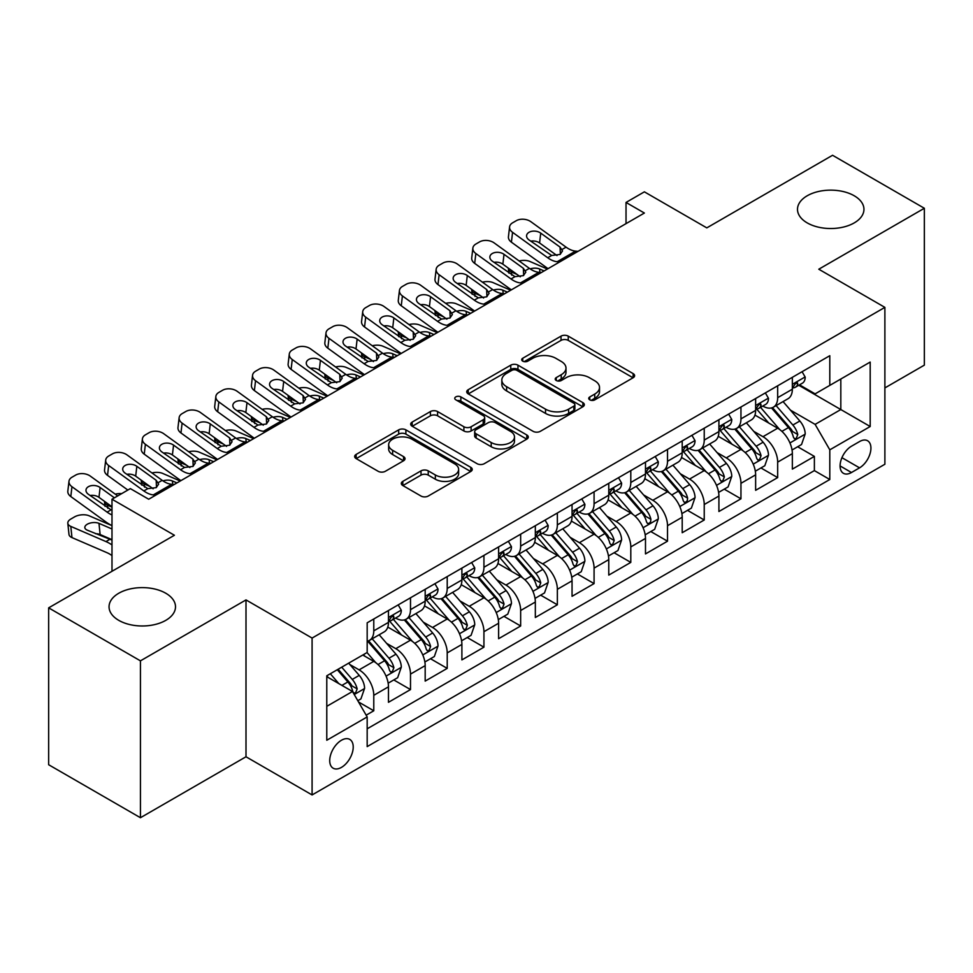 <?xml version="1.0" encoding="UTF-8"?>
<svg xmlns="http://www.w3.org/2000/svg" width="973" height="973" viewBox="0 0 973 973"><rect width="100%" height="100%" fill="white"/><g stroke="black" fill="none" stroke-linecap="round" stroke-linejoin="round"><path stroke-width="1.46" d="M589.784 399.854A3.564 2.055 0 0 0 594.819 399.854L633.119 377.755A5.096 2.943 0 0 0 634.615 375.675A5.096 2.943 0 0 0 633.119 373.596L568.244 336.135A5.096 2.943 0 0 0 561.032 336.135L522.744 358.246A3.564 2.055 0 0 0 521.698 359.706A3.564 2.055 0 0 0 522.744 361.153A3.564 2.055 0 0 0 527.792 361.153L532.742 358.295A16.31 9.414 0 0 1 555.814 358.295L561.214 361.421A16.31 9.414 0 0 1 565.994 368.074A16.31 9.414 0 0 1 561.214 374.739L556.264 377.597A3.564 2.055 0 0 0 555.218 379.056A3.564 2.055 0 0 0 556.264 380.504A3.564 2.055 0 0 0 561.312 380.504L566.262 377.646A16.31 9.414 0 0 1 589.322 377.646L594.734 380.771A16.31 9.414 0 0 1 599.514 387.424A16.31 9.414 0 0 1 594.734 394.089L589.784 396.948A3.564 2.055 0 0 0 588.738 398.407A3.564 2.055 0 0 0 589.784 399.854L589.784 396.948M165.775 593.238A33.228 19.192 0 0 0 129.555 589.079A33.228 19.192 0 0 0 109.049 606.799A33.228 19.192 0 0 0 118.779 620.36A33.228 19.192 0 0 0 154.999 624.52A33.228 19.192 0 0 0 175.505 606.799A33.228 19.192 0 0 0 165.775 593.238M854.221 195.768A33.228 19.192 0 0 0 818.001 191.608A33.228 19.192 0 0 0 797.495 209.329A33.228 19.192 0 0 0 807.225 222.902A33.228 19.192 0 0 0 843.445 227.062A33.228 19.192 0 0 0 863.951 209.329A33.228 19.192 0 0 0 854.221 195.768M341.462 767.381A16.614 9.596 120 0 0 352.323 752.737A16.614 9.596 120 0 0 349.781 739.419A16.614 9.596 120 0 0 341.462 740.246A16.614 9.596 120 0 0 330.613 754.89A16.614 9.596 120 0 0 333.155 768.208A16.614 9.596 120 0 0 341.462 767.381M402.822 481.367A5.096 2.943 0 0 0 401.326 483.459A5.096 2.943 0 0 0 402.822 485.539L421.017 496.048A5.096 2.943 0 0 0 428.229 496.048L470.75 471.491A5.096 2.943 0 0 0 472.246 469.412A5.096 2.943 0 0 0 470.75 467.332L405.887 429.871A5.096 2.943 0 0 0 398.675 429.871L356.142 454.427A5.096 2.943 0 0 0 354.659 456.507A5.096 2.943 0 0 0 356.142 458.587L378.132 471.285A5.096 2.943 0 0 0 385.344 471.285L403.54 460.776A5.096 2.943 0 0 0 405.036 458.697A5.096 2.943 0 0 0 403.54 456.617L392.642 450.317A13.634 7.869 0 0 1 388.641 444.746A13.634 7.869 0 0 1 397.057 437.485A13.634 7.869 0 0 1 411.92 439.188L454.622 463.841A13.634 7.869 0 0 1 458.624 469.412A13.634 7.869 0 0 1 450.207 476.685A13.634 7.869 0 0 1 435.345 474.97L428.229 470.859A5.096 2.943 0 0 0 421.017 470.859L402.822 481.367L402.822 485.539M884.883 387.923L924.35 365.143L924.35 208.271L832.56 155.279L706.799 227.877L644.381 191.839L626.028 202.445L644.381 213.038L148.699 499.222L130.346 488.616L111.992 499.222L111.992 571.297M140.44 660.849L140.44 817.721L245.999 756.775L245.999 599.915L140.44 660.849L48.65 607.857L174.41 535.259L111.992 499.222M245.999 599.915L312.09 638.069L884.883 307.371L884.883 464.243L312.09 794.941L312.09 638.069M924.35 208.271L818.792 269.217L884.883 307.371M533.107 431.331A5.096 2.943 0 0 0 540.307 431.331L582.839 406.775A5.096 2.943 0 0 0 584.335 404.695A5.096 2.943 0 0 0 582.839 402.615L517.964 365.167A5.096 2.943 0 0 0 510.764 365.167L468.232 389.711A5.096 2.943 0 0 0 466.736 391.791A5.096 2.943 0 0 0 468.232 393.883L533.107 431.331M457.225 400.633A3.564 2.055 0 0 1 460.849 401.131L460.849 396.899L526.794 434.967A5.096 2.943 0 0 1 528.29 437.047A5.096 2.943 0 0 1 526.794 439.139L484.274 463.683A5.096 2.943 0 0 1 477.062 463.683L412.187 426.235L412.187 422.075A5.096 2.943 0 0 0 410.691 424.155A5.096 2.943 0 0 0 412.187 426.235M412.187 422.075L430.394 411.567A5.096 2.943 0 0 1 437.595 411.567L463.902 426.758A5.096 2.943 0 0 0 471.114 426.758L483.192 419.777A5.096 2.943 0 0 0 484.688 417.697A5.096 2.943 0 0 0 483.192 415.617L455.802 399.806A3.564 2.055 0 0 1 454.756 398.346A3.564 2.055 0 0 1 456.957 396.449A3.564 2.055 0 0 1 460.849 396.899M140.44 817.721L48.65 764.729L48.65 607.857M366.164 715.179L373.778 710.777L358.538 701.983M349.879 664.547L359.098 669.862A20.774 11.992 60 0 1 373.778 695.306L388.47 686.829L388.47 702.299L410.497 689.577L393.785 679.932M386.585 643.348L395.804 648.663A20.774 11.992 60 0 1 410.497 674.107L425.177 665.629L425.177 681.1L447.215 668.378L430.504 658.733M423.304 622.148L432.523 627.463A20.774 11.992 60 0 1 447.215 652.907L461.895 644.43L461.895 659.901L483.934 647.179L467.222 637.534M460.022 600.949L469.241 606.276A20.774 11.992 60 0 1 483.934 631.708L498.614 623.231L498.614 638.702L520.652 625.992L503.941 616.335M496.741 579.75L505.96 585.077A20.774 11.992 60 0 1 520.652 610.509L535.332 602.032L535.332 617.502L557.359 604.792L540.66 595.148M533.459 558.551L542.679 563.878A20.774 11.992 60 0 1 557.359 589.31L572.051 580.832L572.051 596.303L594.077 583.593L577.378 573.948M570.178 537.351L579.397 542.679A20.774 11.992 60 0 1 594.077 568.11L608.77 559.633L608.77 575.104L630.796 562.394L614.097 552.749M606.897 516.152L616.116 521.479A20.774 11.992 60 0 1 630.796 546.911L645.488 538.434L645.488 553.917L667.514 541.195L650.803 531.55M643.615 494.953L652.822 500.28A20.774 11.992 60 0 1 667.514 525.712L682.207 517.235L682.207 532.717L704.233 519.996L687.522 510.351M680.322 473.754L689.541 479.081A20.774 11.992 60 0 1 704.233 504.525L718.913 496.035L718.913 511.518L740.952 498.796L724.24 489.151M717.04 452.554L726.259 457.882A20.774 11.992 60 0 1 740.952 483.326L755.632 474.836L755.632 490.319L777.67 477.597L777.67 462.126A20.774 11.992 -120 0 0 762.978 436.682L753.759 431.367M760.959 467.952L777.67 477.597M388.47 686.829A20.774 11.992 -120 0 0 373.778 661.385L362.759 655.024M425.177 665.629A20.774 11.992 -120 0 0 410.497 640.185L387.789 627.074M461.895 644.43A20.774 11.992 -120 0 0 447.215 618.986L424.508 605.875M498.614 623.231A20.774 11.992 -120 0 0 483.934 597.787L461.226 584.688M535.332 602.032A20.774 11.992 -120 0 0 520.652 576.588L497.945 563.489M572.051 580.832A20.774 11.992 -120 0 0 557.359 555.401L534.651 542.289M608.77 559.633A20.774 11.992 -120 0 0 594.077 534.201L571.37 521.09M645.488 538.434A20.774 11.992 -120 0 0 630.796 513.002L608.089 499.891M682.207 517.235A20.774 11.992 -120 0 0 667.514 491.803L644.807 478.692M718.913 496.035A20.774 11.992 -120 0 0 704.233 470.604L681.526 457.492M755.632 474.836A20.774 11.992 -120 0 0 740.952 449.404L718.244 436.293M859.548 441.56L851.472 446.218A16.091 9.292 120 0 0 840.952 460.411A16.091 9.292 120 0 0 843.421 473.304A16.091 9.292 120 0 0 851.472 472.513L859.548 467.843A16.091 9.292 120 0 0 870.057 453.661A16.091 9.292 120 0 0 867.588 440.757A16.091 9.292 120 0 0 859.548 441.56M326.782 706.325L352.481 691.487L367.174 716.931L367.174 746.607L829.799 479.507L829.799 449.83L815.119 424.386L790.477 410.168M367.174 716.931L326.782 740.246L326.782 675.797L367.174 652.482L367.174 622.805L829.799 355.704L829.799 385.381L870.19 362.065L870.19 426.515L829.799 449.83M395.622 618.025L395.804 618.147A20.774 11.992 60 0 0 406.191 619.169L420.883 610.691A20.774 11.992 -120 0 0 425.177 601.18L425.177 589.31M432.328 596.838L432.523 596.948A20.774 11.992 60 0 0 442.91 597.969L457.602 589.492A20.774 11.992 -120 0 0 461.895 579.981L461.895 568.11M469.047 575.639L469.241 575.748A20.774 11.992 60 0 0 479.628 576.77L494.32 568.293A20.774 11.992 -120 0 0 498.614 558.782L498.614 546.911M505.765 554.44L505.96 554.549A20.774 11.992 60 0 0 516.347 555.571L531.027 547.094A20.774 11.992 -120 0 0 535.332 537.582L535.332 525.712M542.484 533.24L542.679 533.35A20.774 11.992 60 0 0 553.065 534.372L567.745 525.894A20.774 11.992 -120 0 0 572.051 516.383L572.051 504.513M579.203 512.041L579.397 512.151A20.774 11.992 60 0 0 589.784 513.185L604.464 504.695A20.774 11.992 -120 0 0 608.77 495.196L608.77 483.313M615.921 490.842L616.116 490.951A20.774 11.992 60 0 0 626.49 491.985L641.183 483.496A20.774 11.992 -120 0 0 645.488 473.997L645.488 462.126M652.64 469.643L652.822 469.752A20.774 11.992 60 0 0 663.209 470.786L677.901 462.297A20.774 11.992 -120 0 0 682.207 452.798L682.207 440.927M689.358 448.444L689.541 448.553A20.774 11.992 60 0 0 699.928 449.587L714.62 441.11A20.774 11.992 -120 0 0 718.913 431.598L718.913 419.728M726.065 427.244L726.259 427.354A20.774 11.992 60 0 0 736.646 428.388L751.338 419.91A20.774 11.992 -120 0 0 755.632 410.399L755.632 398.529M367.174 728.801L814.377 470.604L814.377 456.398L792.35 469.12L792.35 453.649A20.774 11.992 -120 0 0 777.67 428.205L754.963 415.094M762.783 406.045L762.978 406.155A20.774 11.992 -120 0 0 773.365 407.188A20.774 11.992 -120 0 0 777.67 397.677L777.67 385.807M773.365 407.188L788.045 398.711A20.774 11.992 -120 0 0 792.35 389.2L792.35 377.329M373.778 618.986L373.778 630.857A20.774 11.992 60 0 1 369.472 640.368A20.774 11.992 60 0 1 367.174 641.207M369.472 640.368L384.165 631.891A20.774 11.992 -120 0 0 388.47 622.379L388.47 610.509M410.497 597.787L410.497 609.657A20.774 11.992 60 0 1 406.191 619.169M447.215 576.588L447.215 588.458A20.774 11.992 60 0 1 442.91 597.969M483.934 555.388L483.934 567.271A20.774 11.992 60 0 1 479.628 576.77M520.652 534.201L520.652 546.072A20.774 11.992 60 0 1 516.347 555.571M557.359 513.002L557.359 524.873A20.774 11.992 60 0 1 553.065 534.372M594.077 491.803L594.077 503.673A20.774 11.992 60 0 1 589.784 513.185M630.796 470.604L630.796 482.474A20.774 11.992 60 0 1 626.49 491.985M667.514 449.404L667.514 461.275A20.774 11.992 60 0 1 663.209 470.786M704.233 428.205L704.233 440.076A20.774 11.992 60 0 1 699.928 449.587M740.952 407.006L740.952 418.876A20.774 11.992 60 0 1 736.646 428.388M740.952 483.326L740.952 498.796M704.233 504.525L704.233 519.996M667.514 525.712L667.514 541.195M630.796 546.911L630.796 562.394M594.077 568.11L594.077 583.593M557.359 589.31L557.359 604.792M520.652 610.509L520.652 625.992M483.934 631.708L483.934 647.179M447.215 652.907L447.215 668.378M410.497 674.107L410.497 689.577M373.778 695.306L373.778 710.777M352.481 691.487L326.782 676.649M815.119 424.386L840.818 409.548L840.818 379.02L870.19 362.065M798.772 385.272L870.19 426.515M799.502 384.846L815.119 393.858L829.799 385.381M245.999 756.775L312.09 794.941M626.028 202.445L626.028 223.644M797.678 446.753L814.377 456.398M814.377 470.604L829.799 479.507M591.207 400.365L594.734 398.322A16.31 9.414 0 0 0 599.514 391.669L599.514 387.424M565.994 368.074L565.994 372.318A16.31 9.414 0 0 1 561.214 378.971L557.687 381.015M633.046 377.792L568.244 340.38A5.096 2.943 0 0 0 561.032 340.38L524.167 361.664M582.778 406.811L517.964 369.399A5.096 2.943 0 0 0 510.764 369.399L468.305 393.919M573.827 406.155A3.564 2.055 0 0 0 574.873 404.695A3.564 2.055 0 0 0 573.827 403.236L516.882 370.36A3.564 2.055 0 0 0 511.847 370.36L506.617 373.377A16.31 9.414 0 0 0 501.837 380.042A16.31 9.414 0 0 0 506.617 386.695L545.537 409.171A16.31 9.414 0 0 0 568.609 409.171L573.827 406.155L573.827 410.399A3.564 2.055 0 0 0 574.873 408.94L574.873 404.695M501.837 380.042L501.837 384.274A16.31 9.414 0 0 0 506.617 390.939L506.617 386.695M573.827 410.399L568.609 413.416A16.31 9.414 0 0 1 545.537 413.416L506.617 390.939M412.26 426.271L430.394 415.799L430.394 411.567M484.688 417.697L484.688 421.941A5.096 2.943 0 0 1 483.192 424.021L471.114 430.99A5.096 2.943 0 0 1 463.902 430.99L437.595 415.799A5.096 2.943 0 0 0 430.394 415.799M460.849 401.131L526.734 439.176M491.207 442.52A13.634 7.869 0 0 0 506.069 444.223A13.634 7.869 0 0 0 514.486 436.95A13.634 7.869 0 0 0 510.484 431.38L495.439 422.696A5.096 2.943 0 0 0 488.239 422.696L476.162 429.665A5.096 2.943 0 0 0 474.666 431.744A5.096 2.943 0 0 0 476.162 433.824L491.207 442.52L491.207 446.753A13.634 7.869 0 0 0 506.069 448.456A13.634 7.869 0 0 0 514.486 441.183L514.486 436.95M474.666 431.744L474.666 435.989A5.096 2.943 0 0 0 476.162 438.069L476.162 433.824M491.207 446.753L476.162 438.069M458.624 469.412L458.624 473.644A13.634 7.869 0 0 1 450.207 480.917A13.634 7.869 0 0 1 435.345 479.215L428.229 475.104A5.096 2.943 0 0 0 421.017 475.104L402.883 485.576M388.641 444.746L388.641 448.991A13.634 7.869 0 0 0 392.642 454.561L392.642 450.317M403.467 460.813L392.642 454.561M470.689 471.528L405.887 434.116A5.096 2.943 0 0 0 398.675 434.116L356.215 458.624M792.046 450L801.533 444.527L805.206 433.922A13.756 7.942 -120 0 0 799.842 421.005L783.07 401.581M547.41 269.034L529.774 261.421A10.387 5.193 -5.9 0 0 519.144 260.971M779.701 429.543L760.533 407.346M517.113 274.483L511.409 272.014L511.737 275.189M768.792 423.085L757.663 410.205A32.973 19.034 -120 0 0 756.641 409.049M771.492 407.93L788.458 427.585A13.756 7.942 60 0 1 793.372 437.059L794.369 438.689L796.23 438.422L797.775 434.517A13.756 7.942 -120 0 0 792.861 425.031L776.089 405.607M772.489 407.614L790.721 428.716A7.006 4.05 60 0 1 792.484 431.465L797.775 434.517M508.429 268.207A10.387 5.193 -5.9 0 0 508.417 268.84A10.387 5.193 -5.9 0 0 511.409 272.014M530.127 268.889A8.307 4.16 174.1 0 1 539.577 268.986L544.102 270.944M559.706 261.919L557.213 261.713A25.967 14.984 60 0 1 547.714 257.76L512.564 232.328L511.409 242.18A10.387 6.702 -173.3 0 1 508.441 236.731L509.584 226.879A10.387 6.702 6.7 0 0 512.564 232.328M548.067 268.645A38.944 22.488 60 0 1 546.571 267.611L511.409 242.18M802.08 371.71L805.206 377.11A13.756 7.942 60 0 1 802.348 383.204L795.379 387.23A13.756 7.942 -120 0 0 797.775 384.067L797.483 382.839L795.768 383.18L793.372 386.609A13.756 7.942 60 0 1 792.35 388.568M578.071 251.326L575.566 251.107A25.967 14.984 60 0 1 566.079 247.154L530.917 221.735A10.387 6.702 6.7 0 0 516.286 220.701L512.613 222.817A10.387 6.702 6.7 0 0 509.584 226.879M560.363 254.281L560.071 247.106L562.528 250.937L560.095 254.452L551.679 255.473L528.984 239.905A8.307 5.364 -173.3 0 1 526.6 235.551A8.307 5.364 -173.3 0 1 529.02 232.304A8.307 5.364 -173.3 0 1 540.733 233.119L539.577 242.97L557.018 255.595M539.577 242.97A8.307 5.364 6.7 0 0 530.699 241.146M560.071 247.106L540.733 233.119M792.813 387.874L792.861 387.874A13.756 7.942 -120 0 0 795.379 387.23M755.328 471.2L764.814 465.726L768.488 455.121A13.756 7.942 -120 0 0 763.124 442.204L746.352 422.781M510.691 290.234L493.056 282.62A10.387 5.193 -5.9 0 0 482.426 282.17M742.995 450.742L723.815 428.546M480.394 295.683L474.69 293.214L475.019 296.388M732.073 444.284L720.944 431.392A32.973 19.034 -120 0 0 719.923 430.248M734.773 429.129L751.74 448.772A13.756 7.942 60 0 1 756.653 458.259L757.651 459.888L759.512 459.621L761.056 455.717A13.756 7.942 -120 0 0 756.155 446.23L739.371 426.806M735.77 428.813L754.002 449.915A7.006 4.05 60 0 1 755.778 452.664L761.056 455.717M471.723 289.407A10.387 5.193 -5.9 0 0 471.71 290.039A10.387 5.193 -5.9 0 0 474.69 293.214M493.408 290.088A8.307 4.16 174.1 0 1 502.859 290.185L507.383 292.131M718.609 492.399L728.096 486.926L731.769 476.32A13.756 7.942 -120 0 0 726.405 463.403L709.633 443.98M473.973 311.421L456.337 303.819A10.387 5.193 -5.9 0 0 445.707 303.357M706.276 471.941L687.096 449.745M443.676 316.882L437.972 314.413L438.3 317.587M695.367 465.483L684.238 452.591A32.973 19.034 -120 0 0 683.216 451.448M698.055 450.329L715.021 469.971A13.756 7.942 60 0 1 719.935 479.458L720.932 481.088L722.793 480.82L724.338 476.916A13.756 7.942 -120 0 0 719.436 467.429L702.652 448.006M699.052 450.013L717.283 471.114A7.006 4.05 60 0 1 719.059 473.863L724.338 476.916M435.004 310.606A10.387 5.193 -5.9 0 0 434.992 311.238A10.387 5.193 -5.9 0 0 437.972 314.413M456.69 311.287A8.307 4.16 174.1 0 1 466.14 311.384L470.664 313.33M681.891 513.598L691.377 508.125L695.05 497.519A13.756 7.942 -120 0 0 689.687 484.603L672.915 465.179M437.254 332.62L419.618 325.018A10.387 5.193 -5.9 0 0 408.988 324.556M669.558 493.141L650.378 470.944M406.969 338.081L401.253 335.612L401.581 338.786M658.648 486.682L647.519 473.79A32.973 19.034 -120 0 0 646.498 472.647M661.336 471.528L678.315 491.17A13.756 7.942 60 0 1 683.216 500.657L684.214 502.287L686.074 502.019L687.327 500.511L687.619 498.115A13.756 7.942 -120 0 0 682.718 488.628L665.946 469.205M662.345 471.212L680.577 492.314A7.006 4.05 60 0 1 682.341 495.062L687.619 498.115M398.285 331.793A10.387 5.193 -5.9 0 0 398.273 332.438A10.387 5.193 -5.9 0 0 401.253 335.612M419.971 332.486A8.307 4.16 174.1 0 1 429.421 332.584L433.946 334.53M645.172 534.797L654.659 529.324L658.332 518.718A13.756 7.942 -120 0 0 652.98 505.802L636.196 486.378M400.535 353.819L382.9 346.218A10.387 5.193 -5.9 0 0 372.27 345.756M632.839 514.34L613.659 492.143M370.251 359.28L364.547 356.811L364.863 359.986M621.929 507.882L610.801 494.989A32.973 19.034 -120 0 0 609.779 493.846M624.63 492.727L641.596 512.37A13.756 7.942 60 0 1 646.498 521.856L647.495 523.486L649.356 523.219L650.609 521.71L650.901 519.302A13.756 7.942 -120 0 0 645.999 509.828L629.227 490.404M625.627 492.411L643.858 513.513A7.006 4.05 60 0 1 645.622 516.262L650.901 519.302M361.567 352.992A10.387 5.193 -5.9 0 0 361.555 353.637A10.387 5.193 -5.9 0 0 364.547 356.811M383.253 353.686A8.307 4.16 174.1 0 1 392.715 353.783L397.227 355.729M523 283.119L520.494 282.912A25.967 14.984 60 0 1 511.007 278.959L475.846 253.527L474.69 263.379A10.387 6.702 -173.3 0 1 471.723 257.93L472.866 248.079A10.387 6.702 6.7 0 0 475.846 253.527M511.348 289.845A38.944 22.488 60 0 1 509.852 288.811L474.69 263.379M765.362 392.91L768.488 398.31A13.756 7.942 60 0 1 765.642 404.403L758.66 408.429A13.756 7.942 -120 0 0 761.056 405.255L760.764 404.038L759.049 404.379L756.653 407.809A13.756 7.942 60 0 1 755.632 409.767M541.353 272.525L538.86 272.306A25.967 14.984 60 0 1 529.361 268.353L494.199 242.934A10.387 6.702 6.7 0 0 479.567 241.9L475.906 244.016A10.387 6.702 6.7 0 0 472.866 248.079M523.644 275.481L523.352 268.305L525.809 272.136L523.377 275.639L514.96 276.673L492.265 261.105A8.307 5.364 -173.3 0 1 489.881 256.75A8.307 5.364 -173.3 0 1 492.314 253.503A8.307 5.364 -173.3 0 1 504.014 254.318L502.859 264.169L520.312 276.794M502.859 264.169A8.307 5.364 6.7 0 0 493.98 262.345M523.352 268.305L504.014 254.318M756.094 409.074L756.155 409.074A13.756 7.942 -120 0 0 758.66 408.429M486.281 304.318L483.776 304.111A25.967 14.984 60 0 1 474.289 300.158L439.127 274.727L437.972 284.578A10.387 6.702 -173.3 0 1 435.004 279.129L436.159 269.278A10.387 6.702 6.7 0 0 439.127 274.727M474.629 311.044A38.944 22.488 60 0 1 473.133 310.01L437.972 284.578M728.643 414.109L731.769 419.509A13.756 7.942 60 0 1 728.923 425.602L721.942 429.628A13.756 7.942 -120 0 0 724.338 426.454L724.046 425.237L722.331 425.578L719.935 429.008A13.756 7.942 60 0 1 718.913 430.966M504.634 293.724L502.141 293.505A25.967 14.984 60 0 1 492.642 289.553L457.48 264.121A10.387 6.702 6.7 0 0 442.861 263.099L439.188 265.215A10.387 6.702 6.7 0 0 436.159 269.278M486.926 296.68L486.634 289.504L489.091 293.335L486.658 296.838L478.242 297.872L455.546 282.304A8.307 5.364 -173.3 0 1 453.163 277.95A8.307 5.364 -173.3 0 1 455.595 274.69A8.307 5.364 -173.3 0 1 467.295 275.517L466.14 285.369L483.593 297.993M466.14 285.369A8.307 5.364 6.7 0 0 457.261 283.544M486.634 289.504L467.295 275.517M719.375 430.273L719.436 430.273A13.756 7.942 -120 0 0 721.942 429.628M449.562 325.517L447.057 325.31A25.967 14.984 60 0 1 437.57 321.358L402.408 295.926L401.253 305.777A10.387 6.702 -173.3 0 1 398.285 300.329L399.441 290.477A10.387 6.702 6.7 0 0 402.408 295.926M437.923 332.243A38.944 22.488 60 0 1 436.415 331.209L401.253 305.777M691.937 435.308L695.05 440.708A13.756 7.942 60 0 1 692.204 446.802L685.223 450.827A13.756 7.942 -120 0 0 687.619 447.653L687.327 446.437L685.612 446.777L683.216 450.195A13.756 7.942 60 0 1 682.207 452.153M467.916 314.924L465.422 314.705A25.967 14.984 60 0 1 455.923 310.752L420.774 285.32A10.387 6.702 6.7 0 0 406.142 284.298L402.469 286.415A10.387 6.702 6.7 0 0 399.441 290.477M450.207 317.879L449.915 310.703L452.372 314.534L449.94 318.037L441.523 319.071L418.828 303.503A8.307 5.364 -173.3 0 1 416.456 299.149A8.307 5.364 -173.3 0 1 418.876 295.889A8.307 5.364 -173.3 0 1 430.577 296.716L429.421 306.568L446.875 319.193M429.421 306.568A8.307 5.364 6.7 0 0 420.543 304.744M449.915 310.703L430.577 296.716M682.657 451.472L682.718 451.472A13.756 7.942 -120 0 0 685.223 450.827M412.844 346.716L410.351 346.51A25.967 14.984 60 0 1 400.852 342.557L365.69 317.125L364.547 326.977A10.387 6.702 -173.3 0 1 361.567 321.528L362.722 311.676A10.387 6.702 6.7 0 0 365.69 317.125M401.204 353.442A38.944 22.488 60 0 1 399.696 352.408L364.547 326.977M655.218 456.507L658.332 461.907A13.756 7.942 60 0 1 655.486 468.001L648.505 472.027A13.756 7.942 -120 0 0 650.901 468.852L650.621 467.636L648.894 467.977L646.498 471.394A13.756 7.942 60 0 1 645.488 473.352M431.197 336.123L428.704 335.904A25.967 14.984 60 0 1 419.205 331.951L384.055 306.519A10.387 6.702 6.7 0 0 369.424 305.498L365.751 307.614A10.387 6.702 6.7 0 0 362.722 311.676M413.501 339.078L413.197 331.902L415.653 335.734L413.233 339.236L404.804 340.27L382.109 324.702A8.307 5.364 -173.3 0 1 379.738 320.348A8.307 5.364 -173.3 0 1 382.158 317.089A8.307 5.364 -173.3 0 1 393.858 317.916L392.715 327.767L410.156 340.38M392.715 327.767A8.307 5.364 6.7 0 0 383.824 325.943M413.197 331.902L393.858 317.916M645.938 472.671L645.999 472.671A13.756 7.942 -120 0 0 648.505 472.027M608.453 555.997L617.952 550.523L621.613 539.918A13.756 7.942 -120 0 0 616.262 527.001L599.477 507.578M363.817 375.019L346.181 367.417A10.387 5.193 -5.9 0 0 335.551 366.955M596.121 535.539L576.953 513.343M333.532 380.479L327.828 378.011L328.156 381.173M585.211 529.081L574.082 516.189A32.973 19.034 -120 0 0 573.061 515.045M587.911 513.926L604.878 533.569A13.756 7.942 60 0 1 609.779 543.056L610.789 544.685L612.637 544.418L614.194 540.501A13.756 7.942 -120 0 0 609.28 531.027L592.508 511.603M588.908 513.61L607.14 534.712A7.006 4.05 60 0 1 608.903 537.461L614.194 540.501M324.848 374.191A10.387 5.193 -5.9 0 0 324.836 374.836A10.387 5.193 -5.9 0 0 327.828 378.011M346.534 374.885A8.307 4.16 174.1 0 1 355.996 374.982L360.521 376.928M376.125 367.916L373.632 367.709A25.967 14.984 60 0 1 364.133 363.744L328.971 338.324L327.828 348.176A10.387 6.702 -173.3 0 1 324.848 342.727L326.004 332.875A10.387 6.702 6.7 0 0 328.971 338.324M364.486 374.641A38.944 22.488 60 0 1 362.978 373.596L327.828 348.176M618.5 477.707L621.613 483.107A13.756 7.942 60 0 1 618.767 489.2L611.798 493.226A13.756 7.942 -120 0 0 614.194 490.051L613.902 488.835L612.175 489.176L609.779 492.593A13.756 7.942 60 0 1 608.77 494.552M394.479 357.322L391.985 357.103A25.967 14.984 60 0 1 382.498 353.15L347.337 327.719A10.387 6.702 6.7 0 0 332.705 326.697L329.032 328.813A10.387 6.702 6.7 0 0 326.004 332.875M376.782 360.278L376.478 353.102L378.935 356.933L376.515 360.436L368.086 361.469L345.391 345.901A8.307 5.364 -173.3 0 1 343.019 341.547A8.307 5.364 -173.3 0 1 345.439 338.288A8.307 5.364 -173.3 0 1 357.14 339.115L355.996 348.966L373.437 361.579M355.996 348.966A8.307 5.364 6.7 0 0 347.106 347.142M376.478 353.102L357.14 339.115M609.232 493.87L609.28 493.87A13.756 7.942 -120 0 0 611.798 493.226M571.747 577.196L581.234 571.723L584.895 561.117A13.756 7.942 -120 0 0 579.543 548.2L562.771 528.777M327.098 396.218L309.463 388.616A10.387 5.193 -5.9 0 0 298.845 388.154M559.402 556.738L540.234 534.542M296.814 401.667L291.109 399.21L291.438 402.372M548.492 550.268L537.364 537.388A32.973 19.034 -120 0 0 536.342 536.245M551.192 535.126L568.159 554.768A13.756 7.942 60 0 1 573.061 564.243L574.07 565.885L575.931 565.617L577.476 561.701A13.756 7.942 -120 0 0 572.562 552.226L555.79 532.803M552.19 534.797L570.421 555.911A7.006 4.05 60 0 1 572.185 558.66L577.476 561.701M288.13 395.391A10.387 5.193 -5.9 0 0 288.117 396.035A10.387 5.193 -5.9 0 0 291.109 399.21M309.828 396.084A8.307 4.16 174.1 0 1 319.278 396.181L323.802 398.127M339.407 389.115L336.913 388.896A25.967 14.984 60 0 1 327.414 384.943L292.253 359.524L291.109 369.375A10.387 6.702 -173.3 0 1 288.142 363.926L289.285 354.075A10.387 6.702 6.7 0 0 292.253 359.524M327.767 395.841A38.944 22.488 60 0 1 326.271 394.795L291.109 369.375M581.781 498.906L584.895 504.306A13.756 7.942 60 0 1 582.049 510.399L575.079 514.425A13.756 7.942 -120 0 0 577.476 511.251L577.184 510.034L575.457 510.375L573.061 513.793A13.756 7.942 60 0 1 572.051 515.751M357.772 378.521L355.267 378.302A25.967 14.984 60 0 1 345.78 374.35L310.618 348.918A10.387 6.702 6.7 0 0 295.987 347.896L292.314 350.012A10.387 6.702 6.7 0 0 289.285 354.075M340.064 381.477L339.759 374.301L342.216 378.132L339.796 381.635L331.367 382.669L308.672 367.101A8.307 5.364 -173.3 0 1 306.3 362.734A8.307 5.364 -173.3 0 1 308.721 359.487A8.307 5.364 -173.3 0 1 320.421 360.314L319.278 370.166L336.719 382.778M319.278 370.166A8.307 5.364 6.7 0 0 310.399 368.341M339.759 374.301L320.421 360.314M572.513 515.07L572.562 515.07A13.756 7.942 -120 0 0 575.079 514.425M535.028 598.395L544.515 592.922L548.188 582.316A13.756 7.942 -120 0 0 542.825 569.4L526.052 549.976M290.38 417.417L272.744 409.803A10.387 5.193 -5.9 0 0 262.126 409.353M522.683 577.938L503.515 555.741M260.095 422.866L254.391 420.409L254.719 423.571M511.774 571.467L500.645 558.587A32.973 19.034 -120 0 0 499.623 557.444M514.474 556.325L531.44 575.967A13.756 7.942 60 0 1 536.354 585.442L537.351 587.084L539.212 586.816L540.757 582.9A13.756 7.942 -120 0 0 535.843 573.425L519.071 554.002M515.471 555.997L533.703 577.111A7.006 4.05 60 0 1 535.466 579.847L540.757 582.9M251.411 416.59A10.387 5.193 -5.9 0 0 251.399 417.235A10.387 5.193 -5.9 0 0 254.391 420.409M273.109 417.283A8.307 4.16 174.1 0 1 282.559 417.381L287.084 419.327M302.688 410.314L300.195 410.095A25.967 14.984 60 0 1 290.696 406.142L255.546 380.723L254.391 390.574A10.387 6.702 -173.3 0 1 251.423 385.126L252.566 375.274A10.387 6.702 6.7 0 0 255.546 380.723M291.049 417.04A38.944 22.488 60 0 1 289.553 415.994L254.391 390.574M545.062 520.093L548.188 525.505A13.756 7.942 60 0 1 545.33 531.586L538.361 535.624A13.756 7.942 -120 0 0 540.757 532.45L540.465 531.234L538.75 531.574L536.354 534.992A13.756 7.942 60 0 1 535.332 536.95M321.054 399.721L318.548 399.502A25.967 14.984 60 0 1 309.061 395.549L273.899 370.117A10.387 6.702 6.7 0 0 259.268 369.083L255.595 371.212A10.387 6.702 6.7 0 0 252.566 375.274M303.345 402.676L303.053 395.5L305.51 399.331L303.077 402.834L294.661 403.868L271.966 388.3A8.307 5.364 -173.3 0 1 269.582 383.934A8.307 5.364 -173.3 0 1 272.002 380.686A8.307 5.364 -173.3 0 1 283.715 381.513L282.559 391.365L300 403.977M282.559 391.365A8.307 5.364 6.7 0 0 273.681 389.541M303.053 395.5L283.715 381.513M535.795 536.269L535.843 536.269A13.756 7.942 -120 0 0 538.361 535.624M498.31 619.594L507.797 614.109L511.47 603.515A13.756 7.942 -120 0 0 506.106 590.599L489.334 571.175M253.673 438.616L236.038 431.003A10.387 5.193 -5.9 0 0 225.408 430.553M485.965 599.137L466.797 576.94M223.376 444.065L217.672 441.608L218.001 444.77M475.055 592.666L463.926 579.786A32.973 19.034 -120 0 0 462.905 578.643M477.755 577.524L494.722 597.167A13.756 7.942 60 0 1 499.636 606.641L500.633 608.271L502.494 608.016L504.038 604.099A13.756 7.942 -120 0 0 499.137 594.625L482.353 575.201M478.752 577.196L496.984 598.31A7.006 4.05 60 0 1 498.76 601.046L504.038 604.099M214.705 437.789A10.387 5.193 -5.9 0 0 214.692 438.434A10.387 5.193 -5.9 0 0 217.672 441.608M236.39 438.482A8.307 4.16 174.1 0 1 245.841 438.568L250.365 440.526M265.97 431.513L263.476 431.294A25.967 14.984 60 0 1 253.977 427.342L218.828 401.922L217.672 411.761A10.387 6.702 -173.3 0 1 214.705 406.325L215.848 396.473A10.387 6.702 6.7 0 0 218.828 401.922M254.33 438.239A38.944 22.488 60 0 1 252.834 437.193L217.672 411.761M508.344 541.292L511.47 546.704A13.756 7.942 60 0 1 508.624 552.786L501.642 556.824A13.756 7.942 -120 0 0 504.038 553.649L503.746 552.433L502.032 552.773L499.636 556.191A13.756 7.942 60 0 1 498.614 558.149M284.335 420.908L281.829 420.701A25.967 14.984 60 0 1 272.343 416.748L237.181 391.316A10.387 6.702 6.7 0 0 222.549 390.282L218.876 392.411A10.387 6.702 6.7 0 0 215.848 396.473M266.626 423.875L266.334 416.699L268.791 420.531L266.359 424.033L257.942 425.055L235.247 409.487A8.307 5.364 -173.3 0 1 232.863 405.133A8.307 5.364 -173.3 0 1 235.284 401.885A8.307 5.364 -173.3 0 1 246.996 402.713L245.841 412.564L263.294 425.177M245.841 412.564A8.307 5.364 6.7 0 0 236.962 410.74M266.334 416.699L246.996 402.713M499.076 557.468L499.137 557.468A13.756 7.942 -120 0 0 501.642 556.824M461.591 640.793L471.078 635.308L474.751 624.715A13.756 7.942 -120 0 0 469.387 611.798L452.615 592.375M216.955 459.815L199.319 452.202A10.387 5.193 -5.9 0 0 188.689 451.752M449.258 620.336L430.078 598.14M186.658 465.264L180.954 462.807L181.282 465.97M438.337 613.866L427.22 600.986A32.973 19.034 -120 0 0 426.186 599.842M441.037 598.723L458.003 618.366A13.756 7.942 60 0 1 462.917 627.84L463.914 629.47L465.775 629.215L467.32 625.298A13.756 7.942 -120 0 0 462.418 615.824L445.634 596.4M442.034 598.395L460.265 619.509A7.006 4.05 60 0 1 462.041 622.246L467.32 625.298M177.986 458.988A10.387 5.193 -5.9 0 0 177.974 459.633A10.387 5.193 -5.9 0 0 180.954 462.807M199.672 459.67A8.307 4.16 174.1 0 1 209.122 459.767L213.646 461.725M229.263 452.713L226.758 452.494A25.967 14.984 60 0 1 217.271 448.541L182.109 423.109L180.954 432.961A10.387 6.702 -173.3 0 1 177.986 427.524L179.141 417.672A10.387 6.702 6.7 0 0 182.109 423.109M217.611 459.426A38.944 22.488 60 0 1 216.115 458.392L180.954 432.961M471.625 562.491L474.751 567.904A13.756 7.942 60 0 1 471.905 573.985L464.924 578.011A13.756 7.942 -120 0 0 467.32 574.848L467.028 573.62L465.313 573.973L462.917 577.39A13.756 7.942 60 0 1 461.895 579.349M247.616 442.107L245.123 441.9A25.967 14.984 60 0 1 235.624 437.947L200.462 412.516A10.387 6.702 6.7 0 0 185.843 411.482L182.17 413.61A10.387 6.702 6.7 0 0 179.141 417.672M229.908 445.075L229.616 437.899L232.073 441.73L229.64 445.233L221.224 446.254L198.528 430.686A8.307 5.364 -173.3 0 1 196.145 426.332A8.307 5.364 -173.3 0 1 198.577 423.085A8.307 5.364 -173.3 0 1 210.277 423.912L209.122 433.763L226.575 446.376M209.122 433.763A8.307 5.364 6.7 0 0 200.243 431.939M229.616 437.899L210.277 423.912M462.357 578.655L462.418 578.655A13.756 7.942 -120 0 0 464.924 578.011M424.873 661.993L434.359 656.507L438.032 645.914A13.756 7.942 -120 0 0 432.669 632.985L415.897 613.574M180.236 481.015L162.6 473.401A10.387 5.193 -5.9 0 0 151.97 472.951M412.54 641.535L393.36 619.327M149.939 486.464L144.235 484.007L144.563 487.169M401.63 635.065L390.501 622.185A32.973 19.034 -120 0 0 389.48 621.029M404.318 619.923L421.297 639.565A13.756 7.942 60 0 1 426.198 649.04L427.196 650.669L429.057 650.414L430.601 646.498A13.756 7.942 -120 0 0 425.7 637.023L408.915 617.6M405.315 619.594L423.559 640.708A7.006 4.05 60 0 1 425.323 643.445L430.601 646.498M141.267 480.188A10.387 5.193 -5.9 0 0 141.255 480.832A10.387 5.193 -5.9 0 0 144.235 484.007M162.953 480.869A8.307 4.16 174.1 0 1 172.403 480.966L176.928 482.924M192.545 473.912L190.039 473.693A25.967 14.984 60 0 1 180.552 469.74L145.391 444.308L144.235 454.16A10.387 6.702 -173.3 0 1 141.267 448.723L142.423 438.872A10.387 6.702 6.7 0 0 145.391 444.308M180.905 480.626A38.944 22.488 60 0 1 179.397 479.592L144.235 454.16M434.907 583.691L438.032 589.103A13.756 7.942 60 0 1 435.186 595.184L428.205 599.21A13.756 7.942 -120 0 0 430.601 596.048L430.309 594.819L428.594 595.172L426.198 598.59A13.756 7.942 60 0 1 425.177 600.548M210.898 463.306L208.404 463.099A25.967 14.984 60 0 1 198.906 459.147L163.744 433.715A10.387 6.702 6.7 0 0 149.124 432.681L145.451 434.809A10.387 6.702 6.7 0 0 142.423 438.872M193.189 466.274L192.897 459.098L195.354 462.929L192.922 466.432L184.505 467.454L161.81 451.886A8.307 5.364 -173.3 0 1 159.426 447.531A8.307 5.364 -173.3 0 1 161.859 444.284A8.307 5.364 -173.3 0 1 173.559 445.111L172.403 454.963L189.857 467.575M172.403 454.963A8.307 5.364 6.7 0 0 163.525 453.126M192.897 459.098L173.559 445.111M425.639 599.855L425.7 599.855A13.756 7.942 -120 0 0 428.205 599.21M388.154 683.192L397.641 677.707L401.314 667.113A13.756 7.942 -120 0 0 395.962 654.184L379.178 634.761M375.821 662.735L367.04 652.555M111.992 507.128L107.529 505.206L107.845 508.368M364.911 656.264L363.476 654.61M367.612 641.11L384.578 660.764A13.756 7.942 60 0 1 389.48 670.239L390.477 671.869L392.338 671.613L393.883 667.697A13.756 7.942 -120 0 0 388.981 658.222L372.209 638.799M368.609 640.793L386.84 661.908A7.006 4.05 60 0 1 388.604 664.644L393.883 667.697M104.549 501.387A10.387 5.193 -5.9 0 0 104.537 502.032A10.387 5.193 -5.9 0 0 107.529 505.206M121.674 493.627A10.387 5.193 -5.9 0 0 115.252 494.15M155.826 495.111L153.32 494.892A25.967 14.984 60 0 1 143.834 490.939L108.672 465.508L107.529 475.359A10.387 6.702 -173.3 0 1 104.549 469.923L105.704 460.071A10.387 6.702 6.7 0 0 108.672 465.508M127.852 490.064L107.529 475.359M398.2 604.89L401.314 610.302A13.756 7.942 60 0 1 398.468 616.383L391.487 620.409A13.756 7.942 -120 0 0 393.883 617.247L393.591 616.018L391.876 616.359L389.48 619.789A13.756 7.942 60 0 1 388.47 621.747M174.179 484.505L171.686 484.299A25.967 14.984 60 0 1 162.187 480.346L127.037 454.914A10.387 6.702 6.7 0 0 112.406 453.88L108.733 455.996A10.387 6.702 6.7 0 0 105.704 460.071M156.471 487.461L156.179 480.285L158.635 484.116L156.215 487.631L147.787 488.653L125.091 473.085A8.307 5.364 -173.3 0 1 122.72 468.731A8.307 5.364 -173.3 0 1 125.14 465.483A8.307 5.364 -173.3 0 1 136.84 466.31L135.685 476.15L153.138 488.774M135.685 476.15A8.307 5.364 6.7 0 0 126.806 474.325M156.179 480.285L136.84 466.31M388.92 621.054L388.981 621.054A13.756 7.942 -120 0 0 391.487 620.409M357.809 700.706L360.922 698.906L364.595 688.312A13.756 7.942 -120 0 0 359.244 675.384L348.675 663.16M111.992 525.651L89.163 515.799A10.387 5.193 -5.9 0 0 74.532 516.894L70.859 519.023A10.387 5.193 -5.9 0 0 67.818 523.219A10.387 5.193 -5.9 0 0 70.81 526.405L71.953 537.582A10.387 5.193 174.1 0 1 68.974 534.408L67.818 523.219M338.823 683.605L330.321 673.754M111.992 544.929A38.944 22.488 -120 0 0 105.96 541.572L70.81 526.405M111.992 555.607A25.967 14.984 -120 0 0 107.115 552.749L71.953 537.582M328.193 677.463L326.782 675.834M337.29 669.728L347.86 681.964A13.756 7.942 60 0 1 352.761 691.438L353.758 693.068L355.619 692.812L357.164 688.896A13.756 7.942 -120 0 0 352.262 679.422L341.705 667.186M338.142 669.242L350.122 683.107A7.006 4.05 60 0 1 351.885 685.843L357.164 688.896M111.992 540.088L87.229 530.151A8.307 4.16 174.1 0 1 84.833 527.609A8.307 4.16 174.1 0 1 87.266 524.24A8.307 4.16 174.1 0 1 98.978 523.365L111.992 528.984M111.992 539.662L100.122 534.542A8.307 4.16 -5.9 0 0 95.488 533.715M111.992 514.912A25.967 14.984 60 0 1 107.115 512.139L71.953 486.707L70.81 496.558A10.387 6.702 -173.3 0 1 67.83 491.122L68.986 481.27A10.387 6.702 6.7 0 0 71.953 486.707M111.992 525.578A38.944 22.488 60 0 1 105.96 521.99L70.81 496.558M117.697 495.914L90.319 476.113A10.387 6.702 6.7 0 0 75.687 475.079L72.014 477.196A10.387 6.702 6.7 0 0 68.986 481.27M107.115 512.139L111.068 509.852L88.373 494.284A8.307 5.364 -173.3 0 1 86.001 489.93A8.307 5.364 -173.3 0 1 88.421 486.682A8.307 5.364 -173.3 0 1 100.122 487.497L98.978 497.349L111.992 506.763M98.978 497.349A8.307 5.364 6.7 0 0 90.088 495.525M114.4 497.823L100.122 487.497M359.098 669.862L373.778 661.385M395.804 648.663L410.497 640.185M432.523 627.463L447.215 618.986M469.241 606.276L483.934 597.787M505.96 585.077L520.652 576.588M542.679 563.878L557.359 555.401M579.397 542.679L594.077 534.201M616.116 521.479L630.796 513.002M652.822 500.28L667.514 491.803M689.541 479.081L704.233 470.604M726.259 457.882L740.952 449.404M762.978 436.682L777.67 428.205M777.67 397.677L792.35 389.2M373.778 630.857L388.47 622.379M410.497 609.657L425.177 601.18M447.215 588.458L461.895 579.981M483.934 567.271L498.614 558.782M520.652 546.072L535.332 537.582M557.359 524.873L572.051 516.383M594.077 503.673L608.77 495.196M630.796 482.474L645.488 473.997M667.514 461.275L682.207 452.798M704.233 440.076L718.913 431.598M740.952 418.876L755.632 410.399M777.67 462.126L792.35 453.649M841.937 457.687L859.548 467.843M840.088 465.933L851.472 472.513M594.734 398.322L594.734 394.089M556.264 380.504L556.264 377.597M561.214 378.971L561.214 374.739M522.744 361.153L522.744 358.246M561.032 340.38L561.032 336.135M568.244 340.38L568.244 336.135M633.119 377.755L633.119 373.596M468.232 393.883L468.232 389.711M510.764 369.399L510.764 365.167M517.964 369.399L517.964 365.167M582.839 406.775L582.839 402.615M545.537 413.416L545.537 409.171M568.609 413.416L568.609 409.171M437.595 415.799L437.595 411.567M463.902 430.99L463.902 426.758M471.114 430.99L471.114 426.758M483.192 424.021L483.192 419.777M526.794 439.139L526.794 434.967M421.017 475.104L421.017 470.859M428.229 475.104L428.229 470.859M435.345 479.215L435.345 474.97M403.54 460.776L403.54 456.617M356.142 458.587L356.142 454.427M398.675 434.116L398.675 429.871M405.887 434.116L405.887 429.871M470.75 471.491L470.75 467.332M789.942 442.946L805.109 434.189M792.861 425.031L799.842 421.005M781.903 431.367L788.458 427.585M539.577 268.986L539.93 272.404M805.109 376.952L792.35 384.323M551.679 255.473L547.714 257.76M566.079 247.154L562.126 249.441M575.566 251.107L557.213 261.713M795.999 383.034L797.775 384.067M753.224 464.145L768.39 455.388M756.155 446.23L763.124 442.204M745.184 452.567L751.74 448.772M502.859 290.185L503.211 293.603M716.517 485.345L731.672 476.588M719.436 467.429L726.405 463.403M708.466 473.766L715.021 469.971M466.14 311.384L466.493 314.802M679.799 506.544L694.965 497.787M682.718 488.628L689.687 484.603M671.747 494.965L678.315 491.17M429.421 332.584L429.774 336.001M643.08 527.743L658.247 518.986M645.999 509.828L652.98 505.802M635.028 516.164L641.596 512.37M392.715 353.783L393.056 357.2M768.39 398.152L755.632 405.522M514.96 276.673L511.007 278.959M529.361 268.353L525.408 270.64M538.86 272.306L520.494 282.912M759.281 404.233L761.056 405.255M731.672 419.351L718.913 426.721M478.242 297.872L474.289 300.158M492.642 289.553L488.689 291.839M502.141 293.505L483.776 304.111M722.562 425.432L724.338 426.454M694.965 440.55L682.207 447.921M441.523 319.071L437.57 321.358M455.923 310.752L451.971 313.038M465.422 314.705L447.057 325.31M685.843 446.631L687.619 447.653M658.247 461.749L645.488 469.12M404.804 340.27L400.852 342.557M419.205 331.951L415.252 334.238M428.704 335.904L410.351 346.51M649.125 467.831L650.901 468.852M606.361 548.942L621.528 540.185M609.28 531.027L616.262 527.001M598.31 537.364L604.878 533.569M355.996 374.982L356.349 378.4M621.528 482.949L608.77 490.319M368.086 361.469L364.133 363.744M382.498 353.15L378.533 355.437M391.985 357.103L373.632 367.709M612.406 489.03L614.194 490.051M569.643 570.142L584.809 561.385M572.562 552.226L579.543 548.2M561.591 558.563L568.159 554.768M319.278 396.181L319.631 399.587M584.809 504.148L572.051 511.518M331.367 382.669L327.414 384.943M345.78 374.35L341.815 376.636M355.267 378.302L336.913 388.896M575.7 510.229L577.476 511.251M532.924 591.341L548.091 582.584M535.843 573.425L542.825 569.4M524.885 579.762L531.44 575.967M282.559 417.381L282.912 420.786M548.091 525.347L535.332 532.717M294.661 403.868L290.696 406.142M309.061 395.549L305.108 397.835M318.548 399.502L300.195 410.095M538.981 531.428L540.757 532.45M496.206 612.54L511.372 603.783M499.137 594.625L506.106 590.599M488.166 600.949L494.722 597.167M245.841 438.568L246.193 441.985M511.372 546.546L498.614 553.905M257.942 425.055L253.977 427.342M272.343 416.748L268.39 419.035M281.829 420.701L263.476 431.294M502.263 552.628L504.038 553.649M459.487 633.739L474.654 624.982M462.418 615.824L469.387 611.798M451.448 622.148L458.003 618.366M209.122 459.767L209.475 463.184M474.654 567.745L461.895 575.104M221.224 446.254L217.271 448.541M235.624 437.947L231.671 440.222M245.123 441.9L226.758 452.494M465.544 573.827L467.32 574.848M422.781 654.938L437.947 646.181M425.7 637.023L432.669 632.985M414.729 643.348L421.297 639.565M172.403 480.966L172.756 484.384M437.947 588.945L425.177 596.303M184.505 467.454L180.552 469.74M198.906 459.147L194.953 461.421M208.404 463.099L190.039 473.693M428.825 595.014L430.601 596.048M386.062 676.138L401.229 667.381M388.981 658.222L395.962 654.184M378.011 664.547L384.578 660.764M401.229 610.144L388.47 617.502M147.787 488.653L143.834 490.939M162.187 480.346L158.234 482.62M171.686 484.299L153.32 494.892M392.107 616.213L393.883 617.247M354.233 694.515L364.51 688.568M352.262 679.422L359.244 675.384M105.96 541.572L109.377 539.601M341.912 685.393L347.86 681.964M98.978 523.365L100.122 534.542M508.417 268.84L508.867 273.109M471.71 290.039L472.148 294.308M434.992 311.238L435.43 315.507M398.273 332.438L398.711 336.707M361.555 353.637L361.992 357.906M324.836 374.836L325.274 379.105M288.117 396.035L288.555 400.304M251.399 417.235L251.837 421.504M214.692 438.434L215.13 442.691M177.974 459.633L178.412 463.89M141.255 480.832L141.693 485.089M104.537 502.032L104.975 506.288"/></g></svg>
